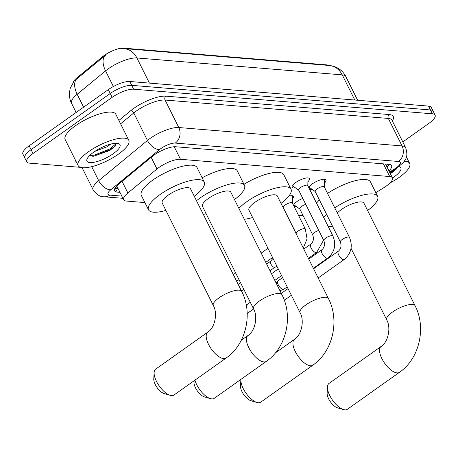 <?xml version="1.0" encoding="UTF-8"?>
<svg xmlns="http://www.w3.org/2000/svg" width="458" height="458" viewBox="0 0 458 458"><rect width="100%" height="100%" fill="white"/><g stroke="black" fill="none" stroke-linecap="round" stroke-linejoin="round"><path stroke-width="0.69" d="M296.326 206.529A9.057 2.782 -26.5 0 1 293.813 205.854A9.057 2.782 -26.5 0 1 297.145 201.423A9.057 2.782 -26.5 0 1 302.778 198.377M295.496 187.906A9.635 2.96 -26.5 0 1 292.164 187.27A9.635 2.96 -26.5 0 1 295.708 182.553A9.635 2.96 -26.5 0 1 309.413 178.672A9.635 2.96 -26.5 0 1 307.913 181.717M312.035 189.269A9.635 2.96 -26.5 0 1 309.619 189.269M308.749 187.517A9.635 2.96 -26.5 0 1 312.241 183.916A9.635 2.96 -26.5 0 1 325.947 180.034A9.635 2.96 -26.5 0 1 324.447 183.08M375.8 192.669L383.85 187.671A16.986 5.221 153.5 0 0 386.157 186.143A16.986 5.221 153.5 0 0 392.403 177.83A16.986 5.221 153.5 0 0 389.706 176.536L180.481 159.298A16.986 5.221 153.5 0 0 156.991 168.985L127.862 192.99A16.986 5.221 153.5 0 0 123.654 199.757A16.986 5.221 153.5 0 0 126.351 201.051L144.917 202.579M328.38 65.402A15.286 4.7 153.5 0 0 326.508 64.853L123.546 48.136A15.286 4.7 153.5 0 0 102.403 56.855L76.915 77.86A15.286 4.7 153.5 0 0 73.011 82.806M298.444 215.226L303.104 215.609M288.786 196.156A9.057 2.782 -26.5 0 1 293.492 196.413A9.057 2.782 -26.5 0 1 292.525 198.824M80.516 167.347L29.444 163.14A16.986 5.221 -26.5 0 1 26.747 161.846A16.986 5.221 -26.5 0 1 32.993 153.527L112.17 97.336L110.246 93.478A16.986 5.221 -26.5 0 1 131.704 85.348L430.48 109.954A16.986 5.221 -26.5 0 1 433.176 111.248A16.986 5.221 -26.5 0 0 430.48 109.954L131.704 85.348A16.986 5.221 -26.5 0 0 110.246 93.478L31.07 149.669L110.246 93.478L108.323 89.625A16.986 5.221 -26.5 0 1 129.78 81.49L428.556 106.101A16.986 5.221 -26.5 0 1 431.253 107.395L435.1 115.107A16.986 5.221 -26.5 0 1 428.854 123.425L402.794 141.917M26.747 161.846L24.824 157.987A16.986 5.221 -26.5 0 1 31.07 149.669A16.986 5.221 -26.5 0 0 24.824 157.987L22.9 154.128A16.986 5.221 -26.5 0 1 29.146 145.816L108.323 89.625M106.187 54.674L76.062 79.515A19.814 11.324 50.5 0 0 77.167 94.279A22.648 6.962 153.5 0 0 71.551 103.296L76.125 112.473M388.962 170.926A16.986 5.221 153.5 0 0 391.561 165.607A16.986 5.221 153.5 0 0 388.859 164.313L175.752 146.76A16.986 5.221 153.5 0 0 152.262 156.447L118.765 184.053A16.986 5.221 153.5 0 0 114.552 190.814A16.986 5.221 153.5 0 0 117.254 192.108L119.95 192.331M389.243 164.353A16.986 5.221 -26.5 0 1 387.039 167.073M112.17 97.336A16.986 5.221 -26.5 0 1 133.627 89.201L432.404 113.813A16.986 5.221 -26.5 0 1 435.1 115.107M118.027 188.473L115.33 188.255A16.986 5.221 -26.5 0 1 114.947 188.209M404.328 161.245A28.31 8.702 -26.5 0 1 409.67 163.449A28.31 8.702 -26.5 0 1 399.262 177.309A28.31 8.702 -26.5 0 1 390.01 182.948M390.393 173.8L396.256 169.117L396.886 168.172M399.055 166.62A18.457 5.673 -26.5 0 1 399.153 166.643A18.457 5.673 -26.5 0 1 394.069 176.88A18.457 5.673 -26.5 0 1 392.466 177.967M390.199 173.399L396.611 168.636M389.815 172.632L392.855 170.697M88.549 151.713A28.31 8.702 -26.5 0 1 128.801 140.314A28.31 8.702 -26.5 0 1 118.393 154.174A28.31 8.702 -26.5 0 1 78.135 165.573A28.31 8.702 -26.5 0 1 88.549 151.713M78.135 165.573L65.156 139.541A28.31 8.702 -26.5 0 1 75.564 125.681A28.31 8.702 -26.5 0 1 115.822 114.277L128.801 140.314M89.842 155.331L93.535 156.241L109.765 150.516L115.387 145.982L116.137 143.268M113.2 153.745A18.457 5.673 -26.5 0 1 94.548 162.178A18.457 5.673 -26.5 0 1 87.02 159.098A18.457 5.673 -26.5 0 1 93.741 152.142A18.457 5.673 -26.5 0 1 118.284 143.509A18.457 5.673 -26.5 0 1 113.2 153.745M101.51 147.585L104.235 146.348M94.932 151.323L106.897 146.846L110.813 144.075M92.424 156.218L94.743 155.857L110.286 149.692L115.742 145.501M90.134 155.56L94.359 155.096L109.903 148.93L116.275 143.549M343.597 409.607L337.5 407.838A10.191 4.385 -125.4 0 1 330.447 401.861A10.191 4.385 -125.4 0 1 327.132 393.227L327.47 386.884A15.853 6.824 54.6 0 0 332.623 400.315A15.853 6.824 54.6 0 0 343.597 409.607A15.853 6.824 54.6 0 0 344.92 409.864A15.853 6.824 54.6 0 0 347.364 409.292L399.456 372.325A15.853 6.824 -125.4 0 1 397.012 372.898A15.853 6.824 -125.4 0 1 383.214 361.053A15.853 6.824 -125.4 0 1 381.108 346.466L329.016 383.438A15.853 6.824 54.6 0 0 327.47 386.884M351.051 248.345L386.672 319.793A15.853 4.872 153.5 0 1 392.5 312.035A15.853 4.872 153.5 0 1 412.526 304.444A15.853 4.872 153.5 0 1 415.045 305.646L363.938 203.146A15.853 4.872 153.5 0 0 341.399 209.529A15.853 4.872 153.5 0 0 337.317 213.016M334.758 207.88A31.138 9.572 -26.5 0 1 377.621 196.322A31.138 9.572 -26.5 0 1 367.614 210.514M327.544 193.419A31.138 9.572 -26.5 0 1 370.408 181.86L377.621 196.322M332.497 226.189A31.138 9.572 -26.5 0 1 328.203 226.538M323.749 217.607A31.138 9.572 -26.5 0 1 326.611 214.39M316.535 203.14A31.138 9.572 -26.5 0 1 319.403 199.923M256.978 402.473L250.881 400.698A10.191 4.385 -125.4 0 1 243.828 394.727A10.191 4.385 -125.4 0 1 240.513 386.094L240.856 379.751A15.853 6.824 54.6 0 0 246.009 393.176A15.853 6.824 54.6 0 0 256.978 402.473A15.853 6.824 54.6 0 0 258.301 402.731A15.853 6.824 54.6 0 0 260.745 402.158L312.837 365.186A15.853 6.824 -125.4 0 1 310.392 365.759A15.853 6.824 -125.4 0 1 296.595 353.914A15.853 6.824 -125.4 0 1 294.488 339.332L275.441 352.849M240.879 379.424A15.853 6.824 54.6 0 0 240.856 379.751M300.053 312.659A15.853 4.872 153.5 0 1 305.887 304.896A15.853 4.872 153.5 0 1 325.913 297.305A15.853 4.872 153.5 0 1 328.426 298.513L277.325 196.013A15.853 4.872 153.5 0 0 254.78 202.396A15.853 4.872 153.5 0 0 248.946 210.159L300.053 312.659C304.908 320.978 301.066 335.628 294.488 339.332M238.893 208.379A31.138 9.572 -26.5 0 1 246.719 201.732A31.138 9.572 -26.5 0 1 291.002 189.188A31.138 9.572 -26.5 0 1 281 203.381M243.977 184.311A31.138 9.572 -26.5 0 1 283.788 174.727L291.002 189.188M252.621 217.527A31.138 9.572 -26.5 0 1 244.32 219.256M194.925 380.169A15.853 6.824 54.6 0 0 210.48 398.643L204.377 396.868A10.191 4.385 -125.4 0 1 197.324 390.892A10.191 4.385 -125.4 0 1 194.009 382.264L194.095 380.758M210.48 398.643A15.853 6.824 54.6 0 0 211.802 398.895A15.853 6.824 54.6 0 0 214.241 398.323L266.333 361.356A15.853 6.824 -125.4 0 1 263.888 361.929A15.853 6.824 -125.4 0 1 250.091 350.084A15.853 6.824 -125.4 0 1 247.984 335.502L241.269 340.271M253.555 308.829A15.853 4.872 153.5 0 1 259.383 301.066A15.853 4.872 153.5 0 1 279.409 293.475A15.853 4.872 153.5 0 1 281.928 294.683L230.821 192.177A15.853 4.872 153.5 0 0 208.276 198.566A15.853 4.872 153.5 0 0 202.447 206.323L253.555 308.829C258.404 317.142 254.562 331.798 247.984 335.502M196.499 200.73A31.138 9.572 -26.5 0 1 200.215 197.902A31.138 9.572 -26.5 0 1 244.498 185.358A31.138 9.572 -26.5 0 1 234.496 199.551M202.144 177.784A31.138 9.572 -26.5 0 1 237.29 170.897L244.498 185.358M206.123 213.697A31.138 9.572 -26.5 0 1 203.335 214.441M170.244 395.328L164.141 393.554A10.191 4.385 -125.4 0 1 157.088 387.582A10.191 4.385 -125.4 0 1 153.779 378.949L154.117 372.606A15.853 6.824 54.6 0 0 159.269 386.031A15.853 6.824 54.6 0 0 170.244 395.328A15.853 6.824 54.6 0 0 171.567 395.586A15.853 6.824 54.6 0 0 174.011 395.014L226.097 358.041A15.853 6.824 -125.4 0 1 223.653 358.614A15.853 6.824 -125.4 0 1 209.856 346.769A15.853 6.824 -125.4 0 1 207.749 332.187L155.657 369.154A15.853 6.824 54.6 0 0 154.117 372.606M213.319 305.515A15.853 4.872 153.5 0 1 219.147 297.752A15.853 4.872 153.5 0 1 239.173 290.16A15.853 4.872 153.5 0 1 241.692 291.368L190.585 188.868A15.853 4.872 153.5 0 0 168.04 195.251A15.853 4.872 153.5 0 0 162.212 203.014L213.319 305.515C218.168 313.833 214.327 328.483 207.749 332.187M165.888 210.382A31.138 9.572 -26.5 0 1 148.529 209.833A31.138 9.572 -26.5 0 1 159.979 194.587A31.138 9.572 -26.5 0 1 204.262 182.044A31.138 9.572 -26.5 0 1 194.261 196.236M148.529 209.833L141.322 195.366A31.138 9.572 -26.5 0 1 152.772 180.12A31.138 9.572 -26.5 0 1 197.054 167.582L204.262 182.044M324.344 186.996L324.533 180.011A8.49 2.611 153.5 0 0 324.441 179.582A8.49 2.611 153.5 0 0 324.201 179.29M324.287 186.881A5.095 1.569 153.5 0 0 317.039 188.936A5.095 1.569 153.5 0 0 315.167 191.433L340.363 241.961A5.095 1.569 153.5 0 1 342.235 239.465A5.095 1.569 153.5 0 1 348.492 237.015A5.095 1.569 153.5 0 1 349.483 237.41L324.287 186.881M309.156 186.79A8.49 2.611 153.5 0 0 309.242 187.162A8.49 2.611 153.5 0 0 309.534 187.488L315.224 191.547M307.81 185.633L307.994 178.649A8.49 2.611 153.5 0 0 307.908 178.219A8.49 2.611 153.5 0 0 307.667 177.927M307.753 185.519A5.095 1.569 153.5 0 0 300.505 187.574A5.095 1.569 153.5 0 0 298.633 190.07L323.823 240.599A5.095 1.569 153.5 0 1 325.701 238.103A5.095 1.569 153.5 0 1 331.958 235.652A5.095 1.569 153.5 0 1 332.943 236.047L307.753 185.519M287.195 286.863L283.886 289.21A5.095 2.193 -125.4 0 1 283.651 289.33A5.095 2.193 -125.4 0 1 283.101 289.393A5.095 2.193 -125.4 0 1 278.252 284.83A5.095 2.193 -125.4 0 1 277.794 281.08A5.095 2.193 -125.4 0 1 277.989 280.897L282.592 277.628M292.616 185.427A8.49 2.611 153.5 0 0 292.708 185.799A8.49 2.611 153.5 0 0 292.994 186.125L298.69 190.184M305.755 204.36A5.095 1.569 153.5 0 0 301.639 206.415A5.095 1.569 153.5 0 0 299.767 208.911L312.745 234.943A5.095 1.569 153.5 0 1 314.623 232.452A5.095 1.569 153.5 0 1 318.739 230.397M293.893 204.726A8.49 2.611 153.5 0 0 294.128 204.966L299.824 209.025M292.404 203.112L292.593 196.127A8.49 2.611 153.5 0 0 292.548 195.795M292.353 203.003A5.095 1.569 153.5 0 0 285.105 205.052A5.095 1.569 153.5 0 0 283.233 207.548L296.212 233.586A5.095 1.569 153.5 0 1 298.084 231.09A5.095 1.569 153.5 0 1 304.347 228.639A5.095 1.569 153.5 0 1 305.331 229.034L292.353 203.003M274.394 261.192A5.095 2.193 -125.4 0 1 274.308 261.02A5.095 2.193 -125.4 0 1 274.222 260.848M274.955 267.197A3.681 1.586 -125.4 0 1 274.783 267.289A3.681 1.586 -125.4 0 1 274.388 267.335A3.681 1.586 -125.4 0 1 270.884 264.037A3.681 1.586 -125.4 0 1 270.558 261.329L272.974 258.346M385.705 164.393A5.662 1.74 153.5 0 0 385.888 164.067M76.915 77.86L77.265 78.558M102.403 56.855L102.752 57.553M123.546 48.136L123.752 48.548M326.508 64.853L326.714 65.265M115.364 187.551A16.986 14.416 -85.3 0 0 117.151 186.721M383.386 163.861L389.706 176.536M122.057 181.339L127.862 192.99M151.18 157.334L156.991 168.985M174.223 146.749L180.481 159.298M121.204 48.508L123.929 48.559A19.814 16.814 94.7 0 1 136.89 57.96A22.648 6.962 153.5 0 0 108.283 68.803A22.648 6.962 153.5 0 0 105.569 70.876L77.167 94.279L83.596 107.172M104.498 56.053A19.814 11.324 50.5 0 0 105.569 70.876L113.366 86.51M354.778 100.021L342.24 74.872A19.814 16.814 -85.3 0 0 329.285 65.477L334.729 66.673L336.825 67.578C340.798 69.599 343.803 72.61 345.842 76.601A22.648 6.962 153.5 0 0 342.24 74.872L136.89 57.96L149.428 83.104M129.78 81.49L133.627 89.201M428.556 106.101L432.404 113.813M29.146 145.816L32.993 153.527M389.529 172.065L394.619 168.905A11.324 3.481 153.5 0 0 396.153 167.886A11.324 3.481 153.5 0 0 398.523 161.479L175.259 143.085A11.324 3.481 153.5 0 0 160.953 148.512A11.324 3.481 153.5 0 0 159.596 149.543L110.807 189.755A11.324 3.481 153.5 0 0 109.8 195.125L121.839 196.116M82.091 167.674L93.06 189.675A22.648 6.962 -26.5 0 1 98.676 180.652L147.465 140.446A22.648 6.962 -26.5 0 1 150.178 138.373A22.648 6.962 -26.5 0 1 178.786 127.53L402.05 145.919A22.648 6.962 -26.5 0 1 405.645 147.642L391.945 120.162A22.648 6.962 153.5 0 0 388.344 118.439L165.086 100.044A22.648 6.962 153.5 0 0 136.473 110.893A22.648 6.962 153.5 0 0 133.765 112.96L120.586 123.826M118.897 120.443L130.73 110.687A25.476 7.832 -26.5 0 1 165.968 96.157L389.226 114.546A2.828 2.405 -85.3 0 0 388.344 118.439L402.05 145.919A11.324 9.607 94.7 0 1 398.523 161.479M130.73 110.687A2.828 1.62 -129.5 0 1 133.765 112.96L147.465 140.446A11.324 6.469 50.5 0 0 159.596 149.543M389.226 114.546A25.476 7.832 -26.5 0 1 392.34 120.964M76.291 161.874A25.476 7.832 -26.5 0 1 75.364 160.008M175.259 143.085A11.324 9.607 94.7 0 0 178.786 127.53L165.086 100.044A2.828 2.405 -85.3 0 1 165.968 96.157M110.807 189.755A11.324 6.469 50.5 0 1 98.676 180.652L91.703 166.672M109.8 195.125A11.324 9.607 94.7 0 1 104.063 196.768L122.939 198.325M394.619 168.905A11.324 3.132 58.2 0 0 395.781 168.882L389.798 172.597M115.33 188.255L117.254 192.108M349.483 237.41C352.952 246.101 351.24 253.429 344.342 259.4A5.095 2.193 -125.4 0 1 343.557 259.583A5.095 2.193 -125.4 0 1 343.385 259.56A5.095 2.193 -125.4 0 1 339.04 255.638A5.095 2.193 -125.4 0 1 338.445 251.087C341.033 248.809 341.674 245.769 340.363 241.961M332.943 236.047C336.418 244.738 334.706 252.066 327.808 258.037A5.095 2.193 -125.4 0 1 327.023 258.22A5.095 2.193 -125.4 0 1 326.846 258.197A5.095 2.193 -125.4 0 1 322.506 254.276A5.095 2.193 -125.4 0 1 321.911 249.725C324.499 247.452 325.134 244.406 323.823 240.599M323.594 240.135L316.73 252.387A5.095 2.193 -125.4 0 1 315.946 252.57A5.095 2.193 -125.4 0 1 315.768 252.547A5.095 2.193 -125.4 0 1 311.429 248.625A5.095 2.193 -125.4 0 1 310.833 244.074L303.78 249.078M386.323 165.63L388.138 164.25M385.527 164.038L392.403 177.83M116.744 185.902L123.654 199.757M74.007 81.455L70.681 87.352C70.263 87.129 67.858 97.107 71.551 103.296M123.929 48.559L329.285 65.477M345.842 76.601L357.635 100.256M395.781 168.882L403.229 162.693C405.33 159.178 408.65 157.512 405.645 147.642M93.06 189.675C96.661 194.673 100.331 197.037 104.063 196.768M409.67 163.449L406.418 156.922M415.045 305.646C426.524 327.647 419.511 358.643 399.456 372.325M386.672 319.793C391.521 328.111 387.686 342.761 381.108 346.466M328.426 298.513C339.905 320.508 332.892 351.504 312.837 365.186M281.928 294.683C293.401 316.678 286.387 347.674 266.333 361.356M241.692 291.368C253.165 313.364 246.152 344.359 226.097 358.041M324.441 179.582L324.298 179.296M338.445 251.087L313.581 268.731M281.281 293.389L288.053 288.586M309.242 187.162L309.098 186.87M344.342 259.4L318.184 277.966M284.309 300.271L291.374 295.255M307.908 178.219L307.765 177.933M321.911 249.725L308.755 259.062M276.151 283.101L277.794 281.08M246.284 305.131L250.291 302.286M292.708 185.799L292.565 185.507M327.808 258.037L313.358 268.291M279.924 290.67L283.651 289.33M247.188 313.512L253.612 308.955M271.479 273.735L278.252 268.932M310.833 244.074C313.421 241.795 314.056 238.755 312.745 234.943M316.73 252.387L308.383 258.306M274.806 280.405L281.578 275.596M303.293 248.099L307.055 238.83L305.331 229.034M238.16 284.286L240.49 282.632M266.659 264.06L270.615 261.249M296.698 234.868L296.212 233.586M274.783 267.289L277.033 266.482M241.486 290.95L243.816 289.301M269.98 270.73L274.88 267.254M267.964 248.299L261.197 253.108M233.334 274.611L235.67 272.957M272.567 257.533L265.8 262.337M236.66 281.281L238.99 279.626"/></g></svg>
